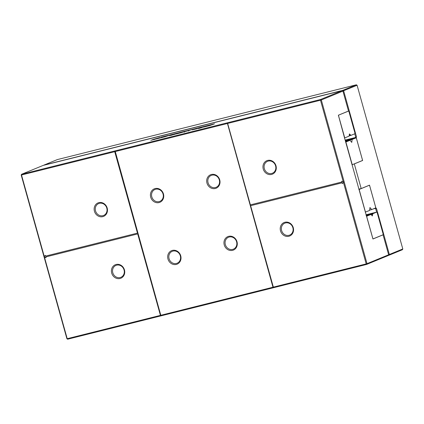 <?xml version="1.0" encoding="UTF-8"?>
<svg xmlns="http://www.w3.org/2000/svg" width="424" height="424" viewBox="0 0 424 424"><rect width="100%" height="100%" fill="white"/><g stroke="black" fill="none" stroke-linecap="round" stroke-linejoin="round"><path stroke-width="0.64" d="M44.456 257.204L21.502 174.995L21.2 175.032L66.907 338.728L67.209 338.697L44.456 257.204L45.999 257.707L45.956 256.859L137.869 233.868L45.787 256.928M66.907 338.728L67.639 339.205L67.209 338.697L160.431 315.376L137.694 233.942M120.034 278.499A7.288 6.561 -112.3 0 0 122.621 266.606A7.288 6.561 -112.3 0 0 111.576 269.367A7.288 6.561 -112.3 0 0 120.034 278.499M44.186 256.986L45.962 257.569M160.431 315.376L137.869 233.868M160.717 315.721L161.094 315.626L160.807 315.281L272.976 287.228L273.639 287.477L273.348 287.133L366.198 263.908L366.627 264.422L388.252 255.54L388.644 254.782L383.073 234.827L372.94 238.988L344.67 138.404L338.384 115.201L348.523 111.083L348.952 111.597L354.941 133.035L354.856 133.761L350.966 135.362L349.408 133.931L349.148 136.104L344.744 137.917L338.585 115.853L338.67 115.132M67.639 339.205L366.627 264.422L367.02 263.664L366.198 263.908L343.445 182.421L342.364 183.581L342.147 182.802L250.611 205.698L342.322 182.733L342.513 183.422M120.151 277.534A6.434 5.788 -112.3 0 0 120.867 277.301A6.434 5.788 -112.3 0 0 123.776 269.15A6.434 5.788 -112.3 0 0 115.98 265.398A6.434 5.788 -112.3 0 0 112.922 273.157A6.434 5.788 -112.3 0 0 120.151 277.534M21.2 175.032L21.592 174.275L43.216 165.392L342.205 90.609L320.581 99.486L320.491 100.212L227.646 123.437L227.704 122.955L227.328 123.045L273.263 287.567M44.255 256.488L45.336 255.328L45.554 256.107L137.466 233.115L114.729 151.681L21.502 174.995L21.592 174.275L320.581 99.486L321.312 99.969L320.491 100.212L343.244 181.705L343.928 182.018L343.445 182.421M102.767 216.648A7.288 6.561 -112.3 0 0 105.353 204.755A7.288 6.561 -112.3 0 0 94.308 207.516A7.288 6.561 -112.3 0 0 102.767 216.648M44.123 256.748L45.363 255.418M137.466 233.115L114.782 151.198L115.158 151.103L160.807 315.281M273.348 287.133L250.611 205.698M288.85 236.274A7.288 6.561 -112.3 0 0 291.436 224.381A7.288 6.561 -112.3 0 0 280.391 227.142A7.288 6.561 -112.3 0 0 288.85 236.274M341.914 181.271L341.919 181.976L341.702 181.202L343.244 181.705M227.328 123.045L272.976 287.228M115.1 151.585L227.269 123.532M159.037 202.577A7.288 6.561 -112.3 0 0 161.624 190.678A7.288 6.561 -112.3 0 0 150.578 193.445A7.288 6.561 -112.3 0 0 159.037 202.577M176.304 264.428A7.288 6.561 -112.3 0 0 178.896 252.529A7.288 6.561 -112.3 0 0 167.846 255.29A7.288 6.561 -112.3 0 0 176.304 264.428M232.58 250.351A7.288 6.561 -112.3 0 0 235.166 238.458A7.288 6.561 -112.3 0 0 224.121 241.219A7.288 6.561 -112.3 0 0 232.58 250.351M215.307 188.5A7.288 6.561 -112.3 0 0 217.899 176.607A7.288 6.561 -112.3 0 0 206.848 179.368A7.288 6.561 -112.3 0 0 215.307 188.5M388.644 254.782L367.02 263.664L321.312 99.969L342.936 91.086L348.512 111.04L338.384 115.201M114.729 151.681L114.782 151.198M102.884 215.684A6.434 5.788 -112.3 0 0 103.599 215.45A6.434 5.788 -112.3 0 0 106.509 207.299A6.434 5.788 -112.3 0 0 98.713 203.547A6.434 5.788 -112.3 0 0 95.654 211.306A6.434 5.788 -112.3 0 0 102.884 215.684M288.967 235.309A6.434 5.788 -112.3 0 0 289.682 235.076A6.434 5.788 -112.3 0 0 292.592 226.925A6.434 5.788 -112.3 0 0 284.796 223.172A6.434 5.788 -112.3 0 0 281.737 230.932A6.434 5.788 -112.3 0 0 288.967 235.309M341.919 181.976L250.383 204.872L227.646 123.437M159.154 201.607A6.434 5.788 -112.3 0 0 159.869 201.374A6.434 5.788 -112.3 0 0 162.779 193.222A6.434 5.788 -112.3 0 0 154.983 189.475A6.434 5.788 -112.3 0 0 151.924 197.229A6.434 5.788 -112.3 0 0 159.154 201.607M176.421 263.458A6.434 5.788 -112.3 0 0 177.137 263.224A6.434 5.788 -112.3 0 0 180.052 255.073A6.434 5.788 -112.3 0 0 172.25 251.326A6.434 5.788 -112.3 0 0 169.192 259.08A6.434 5.788 -112.3 0 0 176.421 263.458M232.691 249.386A6.434 5.788 -112.3 0 0 233.412 249.148A6.434 5.788 -112.3 0 0 236.322 241.002A6.434 5.788 -112.3 0 0 228.525 237.249A6.434 5.788 -112.3 0 0 225.462 245.008A6.434 5.788 -112.3 0 0 232.691 249.386M215.424 187.535A6.434 5.788 -112.3 0 0 216.139 187.297A6.434 5.788 -112.3 0 0 219.054 179.151A6.434 5.788 -112.3 0 0 211.253 175.398A6.434 5.788 -112.3 0 0 208.195 183.157A6.434 5.788 -112.3 0 0 215.424 187.535M198.315 128.525L200.07 128.011L198.315 128.525M200.907 127.757L197.844 128.44L199.603 127.751L205.497 126.379L200.907 127.757M198.13 128.435L197.854 128.477M191.865 129.654L198.58 127.974L196.312 128.907L191.924 129.871M190.291 130.136L182.988 132.108L190.392 130.073M182.749 132.267L183.014 132.219M188.33 130.873L188.505 130.592M161.067 137.196L168.466 135.346L163.484 136.957L161.512 137.45L161.067 137.196M175.653 133.708L177.174 133.327L174.905 134.26L169.319 135.638L171.079 134.853L175.711 133.931M170.538 135.108L170.914 135.033M172.441 134.535L172.769 134.615M181.228 132.68L175.828 134.026L183.497 131.747L181.228 132.68M200.16 128.064L201.946 127.539L200.16 128.064M209.684 125.562L204.988 126.734L213.495 124.243L209.684 125.562M160.002 137.551L152.693 139.528L160.102 137.487M152.46 139.681L152.725 139.634M158.041 138.288L158.21 138.012M150.817 140.291L164.729 136.814L170.798 134.848L214.555 123.819L170.469 134.843L164.464 136.793L150.817 140.291M271.694 173.458A6.434 5.788 -112.3 0 0 272.415 173.225A6.434 5.788 -112.3 0 0 275.324 165.074A6.434 5.788 -112.3 0 0 267.528 161.327A6.434 5.788 -112.3 0 0 264.465 169.081A6.434 5.788 -112.3 0 0 271.694 173.458M271.583 174.428A7.288 6.561 -112.3 0 0 274.169 162.53A7.288 6.561 -112.3 0 0 263.124 165.291A7.288 6.561 -112.3 0 0 271.583 174.428M342.936 91.086L342.205 90.609M194.245 129.055L194.34 129.4M162.779 136.767L162.874 137.111M162.848 136.814L162.927 137.095M199.879 127.847L203.875 126.75L199.704 128.059M203.642 127.046L203.875 126.75M162.906 136.878L164.872 136.385L162.964 137.084M174.444 134.196L171.084 135.081L174.492 134.36M171.084 135.081L171.529 135.102M349.233 135.394L350.399 135.102M349.185 135.802L350.966 135.362M348.236 111.157L348.523 111.083M366.569 216.229L371.026 214.449L372.32 215.986L372.839 213.701L376.729 212.106L377.159 212.62L383.148 234.059L383.058 234.785L372.95 238.935L366.786 216.876L366.877 216.15M366.235 215.646L371.026 214.449M371.196 214.655L372.516 214.321M366.156 215.376L372.839 213.701M365.997 214.793L376.729 212.106M373.279 208.926L375.579 208.354L376.634 212.127M375.584 207.935L375.855 207.871L369.511 185.15L361.195 188.563L354.31 163.908L362.626 160.489L356.282 137.774L356.425 136.565L343.647 90.794L342.91 90.317L342.831 91.012M388.617 254.84L388.962 255.253L388.32 255.412M375.579 208.354L376.576 208.725L389.354 254.49L388.623 254.713M375.855 207.871L376.576 208.725M358.837 189.152L361.195 188.563M402.8 248.968L389.354 254.49L388.962 255.253L402.408 249.725L402.8 248.968L357.093 85.272L342.857 91.033M354.024 163.977L354.31 163.908M356.361 84.795L57.373 159.578L43.921 165.1L342.91 90.317L356.361 84.795L357.093 85.272M345.682 142.051L350.044 140.333L351.772 142.385L352.116 139.48L356.006 137.885L356.436 138.399L362.425 159.837L362.34 160.564L362.626 160.489M345.258 140.529L356.282 137.774M345.136 140.09L355.778 137.429L356.425 136.565M355.778 137.429L354.761 133.798M345.523 141.468L350.044 140.333M346.154 141.934L345.867 142.708M362.34 160.564L352.487 164.613L352.053 164.099L346.069 142.655M345.433 141.155L352.116 139.48M352.015 164.729L352.487 164.613M345.274 140.572L356.006 137.885M365.255 212.148L369.611 210.431L369.961 207.532L371.689 209.578L375.579 207.983L375.664 207.257L369.675 185.818L369.246 185.304L359.393 189.348L359.308 190.074L365.292 211.518L365.726 212.027M369.654 210.087L371.689 209.578M358.927 189.47L359.393 189.348M368.959 185.378L369.246 185.304M188.669 130.444L188.749 130.74M158.38 137.858L158.459 138.16M188.659 131.005L188.542 130.597M184.477 132.203L184.366 131.795M172.324 135.06L172.208 134.647M158.369 138.425L158.253 138.012M154.188 139.623L154.071 139.21M199.741 128.377L199.625 127.963M204.071 127.152L203.955 126.739M171.095 135.548L170.978 135.134"/></g></svg>
